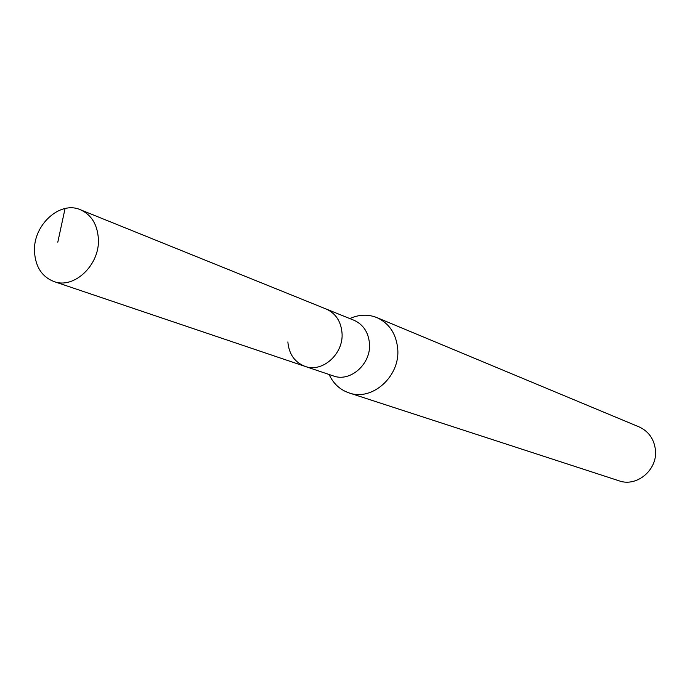 <?xml version="1.0" encoding="UTF-8"?>
<svg xmlns="http://www.w3.org/2000/svg" width="690" height="690" viewBox="0 0 690 690"><rect width="100%" height="100%" fill="white"/><g stroke="black" fill="none" stroke-linecap="round" stroke-linejoin="round"><path stroke-width="1.03" d="M98.377 238.792C100.093 264.77 74.106 289.464 53.837 281.503C41.9 276.716 35.449 266.771 34.5 251.669C32.913 225.259 59.866 200.411 80.419 209.751C91.408 214.771 97.394 224.448 98.377 238.792M80.419 209.751L353.936 320.238C363.182 324.429 368.356 332.149 369.461 343.387C371.418 363.742 350.373 382.536 333.305 375.921L304.954 366.338C322.385 373.1 343.948 353.728 342.007 332.796C340.903 321.23 335.625 313.312 326.189 309.034C335.625 313.312 340.903 321.23 342.007 332.796C343.948 353.728 322.385 373.1 304.954 366.338C294.682 362.276 288.981 354.134 287.859 341.921M350.123 318.461C359.188 314.416 368.106 314.123 376.878 317.59C389.246 323.334 396.189 333.727 397.707 348.786C400.424 376.214 372.134 401.563 348.985 392.877C340.067 389.798 333.494 383.761 329.251 374.782M348.985 392.877L619.051 480.809C636.887 487.416 657.924 469.605 655.414 449.785C654.017 438.9 648.557 431.259 639.035 426.869L376.878 317.59M57.805 242.173L65.067 208.518M304.954 366.338L53.837 281.503"/></g></svg>
